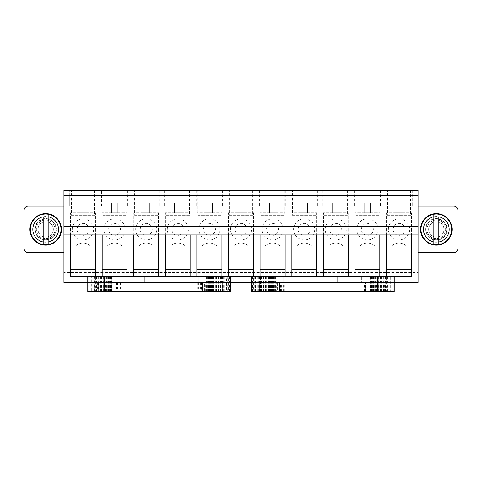 <?xml version="1.0" encoding="UTF-8"?>
<svg xmlns="http://www.w3.org/2000/svg" width="482" height="482" viewBox="0 0 482 482"><rect width="100%" height="100%" fill="white"/><g stroke="black" fill="none" stroke-linecap="round" stroke-linejoin="round"><path stroke-width="0.36" stroke-dasharray="2.41 1.81" d="M70.547 245.977L75.608 245.977L70.547 245.977L70.547 212.797L95.43 212.797L95.43 245.977L90.375 245.977L95.43 245.977L95.43 212.797L70.547 212.797L70.547 245.977M102.148 245.977L107.209 245.977L102.148 245.977L102.148 212.797L127.037 212.797L127.037 245.977L121.976 245.977L127.037 245.977L127.037 212.797L102.148 212.797L102.148 245.977M133.755 245.977L138.81 245.977L133.755 245.977L133.755 212.797L158.638 212.797L158.638 245.977L153.577 245.977L158.638 245.977L158.638 212.797L133.755 212.797L133.755 245.977M165.356 245.977L170.417 245.977L165.356 245.977L165.356 212.797L190.239 212.797L190.239 245.977L185.178 245.977L190.239 245.977L190.239 212.797L165.356 212.797L165.356 245.977M196.957 245.977L202.018 245.977L196.957 245.977L196.957 212.797L221.841 212.797L221.841 245.977L216.78 245.977L221.841 245.977L221.841 212.797L196.957 212.797L196.957 245.977M228.558 245.977L233.619 245.977L228.558 245.977L228.558 212.797L253.442 212.797L253.442 245.977L248.381 245.977L253.442 245.977L253.442 212.797L228.558 212.797L228.558 245.977M260.16 245.977L265.221 245.977L260.16 245.977L260.16 212.797L285.043 212.797L285.043 245.977L279.982 245.977L285.043 245.977L285.043 212.797L260.16 212.797L260.16 245.977M291.761 245.977L296.822 245.977L291.761 245.977L291.761 212.797L316.644 212.797L316.644 245.977L311.583 245.977L316.644 245.977L316.644 212.797L291.761 212.797L291.761 245.977M323.362 245.977L328.423 245.977L323.362 245.977L323.362 212.797L348.245 212.797L348.245 245.977L343.19 245.977L348.245 245.977L348.245 212.797L323.362 212.797L323.362 245.977M354.963 245.977L360.024 245.977L354.963 245.977L354.963 212.797L379.852 212.797L379.852 245.977L374.791 245.977L379.852 245.977L379.852 212.797L354.963 212.797L354.963 245.977M386.57 245.977L391.625 245.977L386.57 245.977L386.57 212.797L411.453 212.797L411.453 245.977L406.392 245.977L411.453 245.977L411.453 212.797L386.57 212.797L386.57 245.977M90.375 245.977A10.785 10.785 0 0 0 75.608 245.977A10.785 10.785 0 0 1 90.375 245.977M88.055 238.656A10.562 10.562 0 0 0 92.261 224.323A10.562 10.562 0 0 0 77.927 220.117A10.562 10.562 0 0 0 73.722 234.451A10.562 10.562 0 0 0 88.055 238.656M121.976 245.977A10.785 10.785 0 0 0 107.209 245.977A10.785 10.785 0 0 1 121.976 245.977M119.657 238.656A10.562 10.562 0 0 0 123.862 224.323A10.562 10.562 0 0 0 109.528 220.117A10.562 10.562 0 0 0 105.323 234.451A10.562 10.562 0 0 0 119.657 238.656M153.577 245.977A10.785 10.785 0 0 0 138.81 245.977A10.785 10.785 0 0 1 153.577 245.977M151.258 238.656A10.562 10.562 0 0 0 155.463 224.323A10.562 10.562 0 0 0 141.13 220.117A10.562 10.562 0 0 0 136.924 234.451A10.562 10.562 0 0 0 151.258 238.656M185.178 245.977A10.785 10.785 0 0 0 170.417 245.977A10.785 10.785 0 0 1 185.178 245.977M182.859 238.656A10.562 10.562 0 0 0 187.064 224.323A10.562 10.562 0 0 0 172.731 220.117A10.562 10.562 0 0 0 168.531 234.451A10.562 10.562 0 0 0 182.859 238.656M216.78 245.977A10.785 10.785 0 0 0 202.018 245.977A10.785 10.785 0 0 1 216.78 245.977M214.46 238.656A10.562 10.562 0 0 0 218.665 224.323A10.562 10.562 0 0 0 204.338 220.117A10.562 10.562 0 0 0 200.132 234.451A10.562 10.562 0 0 0 214.46 238.656M248.381 245.977A10.785 10.785 0 0 0 233.619 245.977A10.785 10.785 0 0 1 248.381 245.977M246.061 238.656A10.562 10.562 0 0 0 250.266 224.323A10.562 10.562 0 0 0 235.939 220.117A10.562 10.562 0 0 0 231.734 234.451A10.562 10.562 0 0 0 246.061 238.656M279.982 245.977A10.785 10.785 0 0 0 265.221 245.977A10.785 10.785 0 0 1 279.982 245.977M277.662 238.656A10.562 10.562 0 0 0 281.868 224.323A10.562 10.562 0 0 0 267.54 220.117A10.562 10.562 0 0 0 263.335 234.451A10.562 10.562 0 0 0 277.662 238.656M311.583 245.977A10.785 10.785 0 0 0 296.822 245.977A10.785 10.785 0 0 1 311.583 245.977M309.269 238.656A10.562 10.562 0 0 0 313.469 224.323A10.562 10.562 0 0 0 299.141 220.117A10.562 10.562 0 0 0 294.936 234.451A10.562 10.562 0 0 0 309.269 238.656M343.19 245.977A10.785 10.785 0 0 0 328.423 245.977A10.785 10.785 0 0 1 343.19 245.977M340.87 238.656A10.562 10.562 0 0 0 345.076 224.323A10.562 10.562 0 0 0 330.742 220.117A10.562 10.562 0 0 0 326.537 234.451A10.562 10.562 0 0 0 340.87 238.656M374.791 245.977A10.785 10.785 0 0 0 360.024 245.977A10.785 10.785 0 0 1 374.791 245.977M372.472 238.656A10.562 10.562 0 0 0 376.677 224.323A10.562 10.562 0 0 0 362.344 220.117A10.562 10.562 0 0 0 358.138 234.451A10.562 10.562 0 0 0 372.472 238.656M406.392 245.977A10.785 10.785 0 0 0 391.625 245.977A10.785 10.785 0 0 1 406.392 245.977M404.073 238.656A10.562 10.562 0 0 0 408.278 224.323A10.562 10.562 0 0 0 393.945 220.117A10.562 10.562 0 0 0 389.739 234.451A10.562 10.562 0 0 0 404.073 238.656M79.837 212.797L86.145 212.797L86.145 203.097L79.837 203.097L79.837 212.797L86.145 212.797L86.145 203.097L79.837 203.097L79.837 212.797M111.438 212.797L117.747 212.797L117.747 203.097L111.438 203.097L111.438 212.797L117.747 212.797L117.747 203.097L111.438 203.097L111.438 212.797M143.04 212.797L149.348 212.797L149.348 203.097L143.04 203.097L143.04 212.797L149.348 212.797L149.348 203.097L143.04 203.097L143.04 212.797M174.647 212.797L180.949 212.797L180.949 203.097L174.647 203.097L174.647 212.797L180.949 212.797L180.949 203.097L174.647 203.097L174.647 212.797M206.248 212.797L212.55 212.797L212.55 203.097L206.248 203.097L206.248 212.797L212.55 212.797L212.55 203.097L206.248 203.097L206.248 212.797M237.849 212.797L244.151 212.797L244.151 203.097L237.849 203.097L237.849 212.797L244.151 212.797L244.151 203.097L237.849 203.097L237.849 212.797M269.45 212.797L275.752 212.797L275.752 203.097L269.45 203.097L269.45 212.797L275.752 212.797L275.752 203.097L269.45 203.097L269.45 212.797M301.051 212.797L307.353 212.797L307.353 203.097L301.051 203.097L301.051 212.797L307.353 212.797L307.353 203.097L301.051 203.097L301.051 212.797M332.652 212.797L338.96 212.797L338.96 203.097L332.652 203.097L332.652 212.797L338.96 212.797L338.96 203.097L332.652 203.097L332.652 212.797M364.253 212.797L370.562 212.797L370.562 203.097L364.253 203.097L364.253 212.797L370.562 212.797L370.562 203.097L364.253 203.097L364.253 212.797M395.855 212.797L402.163 212.797L402.163 203.097L395.855 203.097L395.855 212.797L402.163 212.797L402.163 203.097L395.855 203.097L395.855 212.797M63.913 252.61L63.913 190.402L418.087 190.402L418.087 252.61L453.755 252.61A4.145 4.145 0 0 0 457.9 248.465L457.9 210.309A4.145 4.145 0 0 0 453.755 206.163L28.245 206.163A4.145 4.145 0 0 0 24.1 210.309L24.1 248.465A4.145 4.145 0 0 0 28.245 252.61L63.913 252.61L63.913 272.517L418.087 272.517L418.087 252.61M410.622 190.402L387.395 190.402L410.622 190.402L410.622 215.285L387.395 215.285L387.395 190.402M379.021 190.402L355.794 190.402L379.021 190.402L379.021 215.285L355.794 215.285L355.794 190.402M347.42 190.402L324.193 190.402L347.42 190.402L347.42 215.285L324.193 215.285L324.193 190.402M315.818 190.402L292.592 190.402L315.818 190.402L315.818 215.285L292.592 215.285L292.592 190.402M284.211 190.402L260.991 190.402L284.211 190.402L284.211 215.285L260.991 215.285L260.991 190.402M252.61 190.402L229.39 190.402L252.61 190.402L252.61 215.285L229.39 215.285L229.39 190.402M221.009 190.402L197.789 190.402L221.009 190.402L221.009 215.285L197.789 215.285L197.789 190.402M189.408 190.402L166.182 190.402L189.408 190.402L189.408 215.285L166.182 215.285L166.182 190.402M157.807 190.402L134.58 190.402L157.807 190.402L157.807 215.285L134.58 215.285L134.58 190.402M126.206 190.402L102.979 190.402L126.206 190.402L126.206 215.285L102.979 215.285L102.979 190.402M94.605 190.402L71.378 190.402L94.605 190.402L94.605 215.285L71.378 215.285L71.378 190.402M50.833 238.849A10.785 10.785 0 0 0 55.129 224.22A10.785 10.785 0 0 0 40.494 219.925A10.785 10.785 0 0 0 36.204 234.559A10.785 10.785 0 0 0 50.833 238.849A10.785 10.785 0 0 0 55.129 224.22A10.785 10.785 0 0 0 40.494 219.925A10.785 10.785 0 0 0 36.204 234.559A10.785 10.785 0 0 0 50.833 238.849M441.506 219.925A10.785 10.785 0 0 0 426.871 224.22A10.785 10.785 0 0 0 431.167 238.849A10.785 10.785 0 0 0 445.796 234.559A10.785 10.785 0 0 0 441.506 219.925A10.785 10.785 0 0 0 426.871 224.22A10.785 10.785 0 0 0 431.167 238.849A10.785 10.785 0 0 0 445.796 234.559A10.785 10.785 0 0 0 441.506 219.925M63.913 282.47L418.087 282.47L418.087 272.517L63.913 272.517L63.913 282.47M95.43 276.668L95.43 269.619L70.547 269.619L70.547 276.668L95.43 276.668L87.736 276.668L87.736 282.47L230.733 282.47L230.733 276.668L228.558 276.668L228.558 234.945L253.442 234.945L253.442 248.881L228.558 248.881M228.558 276.668L253.442 276.668L251.267 276.668L251.267 282.47L394.264 282.47L394.264 276.668L386.57 276.668L386.57 234.945L411.453 234.945L411.453 248.881L386.57 248.881M63.913 226.648L418.087 226.648M63.913 206.163L69.721 206.163L69.721 190.402L69.721 206.163L418.087 206.163M412.279 190.402L412.279 206.163L412.279 190.402M354.963 276.668L379.858 276.668L354.963 276.668L354.963 234.945L379.852 234.945L379.852 248.881L354.963 248.881M323.362 276.668L348.245 276.668L323.362 276.668L323.362 234.945L348.245 234.945L348.245 248.881L323.362 248.881M291.761 276.668L316.644 276.668L291.761 276.668L291.761 234.945L316.644 234.945L316.644 248.881L291.761 248.881M260.16 276.668L285.043 276.668L260.16 276.668L260.16 234.945L285.043 234.945L285.043 248.881L260.16 248.881M196.957 276.668L221.841 276.668L196.957 276.668L196.957 234.945L221.841 234.945L221.841 248.881L196.957 248.881M165.356 276.668L190.239 276.668L165.356 276.668L165.356 234.945L190.239 234.945L190.239 248.881L165.356 248.881M133.755 276.668L158.638 276.668L133.755 276.668L133.755 234.945L158.638 234.945L158.638 248.881L133.755 248.881M94.345 291.598L111.776 291.598L87.899 291.598L95.406 291.598L94.345 291.598L94.345 276.668L127.037 276.668L102.148 276.668L102.148 234.945L127.037 234.945L127.037 248.881L102.148 248.881M386.57 276.668L411.453 276.668L411.453 269.619L386.57 269.619M411.453 269.619L411.453 248.881M401.874 234.632A5.971 5.971 0 0 1 393.77 232.252A5.971 5.971 0 0 1 396.144 224.148A5.971 5.971 0 0 1 404.247 226.522A5.971 5.971 0 0 1 401.874 234.632M387.395 215.285L410.622 215.285M390.022 276.668L394.101 276.668L391.98 276.668L391.98 291.598L394.101 291.598L390.022 291.598L390.022 276.668L386.594 276.668L386.594 291.598L387.655 291.598L378.328 291.598L379.858 291.598L379.852 269.619L354.963 269.619M379.852 269.619L379.852 248.881M370.272 234.632A5.971 5.971 0 0 1 362.169 232.252A5.971 5.971 0 0 1 364.543 224.148A5.971 5.971 0 0 1 372.646 226.522A5.971 5.971 0 0 1 370.272 234.632M355.794 215.285L379.021 215.285M348.245 276.668L348.245 269.619L323.362 269.619M348.245 269.619L348.245 248.881M338.671 234.632A5.971 5.971 0 0 1 330.568 232.252A5.971 5.971 0 0 1 332.942 224.148A5.971 5.971 0 0 1 341.045 226.522A5.971 5.971 0 0 1 338.671 234.632M324.193 215.285L347.42 215.285M316.644 276.668L316.644 269.619L291.761 269.619M316.644 269.619L316.644 248.881M307.064 234.632A5.971 5.971 0 0 1 298.961 232.252A5.971 5.971 0 0 1 301.34 224.148A5.971 5.971 0 0 1 309.444 226.522A5.971 5.971 0 0 1 307.064 234.632M292.592 215.285L315.818 215.285M285.043 276.668L285.043 269.619L260.16 269.619M285.043 269.619L285.043 248.881M275.463 234.632A5.971 5.971 0 0 1 267.359 232.252A5.971 5.971 0 0 1 269.739 224.148A5.971 5.971 0 0 1 277.843 226.522A5.971 5.971 0 0 1 275.463 234.632M260.991 215.285L284.211 215.285M253.442 276.668L253.442 269.619L228.558 269.619M253.442 269.619L253.442 248.881M243.862 234.632A5.971 5.971 0 0 1 235.758 232.252A5.971 5.971 0 0 1 238.138 224.148A5.971 5.971 0 0 1 246.242 226.522A5.971 5.971 0 0 1 243.862 234.632M229.39 215.285L252.61 215.285M221.841 276.668L221.841 269.619L196.957 269.619M221.841 269.619L221.841 248.881M212.261 234.632A5.971 5.971 0 0 1 204.157 232.252A5.971 5.971 0 0 1 206.537 224.148A5.971 5.971 0 0 1 214.641 226.522A5.971 5.971 0 0 1 212.261 234.632M197.789 215.285L221.009 215.285M190.239 276.668L190.239 269.619L165.356 269.619M190.239 269.619L190.239 248.881M180.66 234.632A5.971 5.971 0 0 1 172.556 232.252A5.971 5.971 0 0 1 174.936 224.148A5.971 5.971 0 0 1 183.04 226.522A5.971 5.971 0 0 1 180.66 234.632M166.182 215.285L189.408 215.285M158.638 276.668L158.638 269.619L133.755 269.619M158.638 269.619L158.638 248.881M149.059 234.632A5.971 5.971 0 0 1 140.955 232.252A5.971 5.971 0 0 1 143.329 224.148A5.971 5.971 0 0 1 151.432 226.522A5.971 5.971 0 0 1 149.059 234.632M134.58 215.285L157.807 215.285M127.037 276.668L127.037 269.619L102.148 269.619M127.037 269.619L127.037 248.881M117.457 234.632A5.971 5.971 0 0 1 109.354 232.252A5.971 5.971 0 0 1 111.728 224.148A5.971 5.971 0 0 1 119.831 226.522A5.971 5.971 0 0 1 117.457 234.632M102.979 215.285L126.206 215.285M95.43 234.945L70.547 234.945L70.547 248.881L95.43 248.881L95.43 234.945M70.547 269.619L70.547 248.881M95.43 269.619L95.43 248.881M85.856 234.632A5.971 5.971 0 0 1 77.753 232.252A5.971 5.971 0 0 1 80.126 224.148A5.971 5.971 0 0 1 88.23 226.522A5.971 5.971 0 0 1 85.856 234.632M71.378 215.285L94.605 215.285M127.676 190.402L127.676 206.163M133.116 190.402L133.116 206.163M101.509 206.163L101.509 190.402M96.069 206.163L96.069 190.402M385.931 190.402L385.931 206.163M380.491 190.402L380.491 206.163M159.277 190.402L159.277 206.163M164.717 190.402L164.717 206.163M190.878 190.402L190.878 206.163M196.319 190.402L196.319 206.163M222.479 190.402L222.479 206.163M227.92 190.402L227.92 206.163M254.08 190.402L254.08 206.163M259.521 190.402L259.521 206.163M285.681 190.402L285.681 206.163M291.122 190.402L291.122 206.163M317.283 190.402L317.283 206.163M322.723 190.402L322.723 206.163M348.884 190.402L348.884 206.163M354.324 190.402L354.324 206.163M53.219 243.217A15.761 15.761 0 0 0 59.497 221.834A15.761 15.761 0 0 0 38.108 215.556A15.761 15.761 0 0 0 31.836 236.945A15.761 15.761 0 0 0 53.219 243.217M428.781 243.217A15.761 15.761 0 0 1 422.503 221.834A15.761 15.761 0 0 1 443.892 215.556A15.761 15.761 0 0 1 450.164 236.945A15.761 15.761 0 0 1 428.781 243.217M41.193 221.196A9.333 9.333 0 0 0 37.476 233.86A9.333 9.333 0 0 0 50.14 237.578A9.333 9.333 0 0 0 53.857 224.913A9.333 9.333 0 0 0 41.193 221.196A9.333 9.333 0 0 0 37.476 233.86A9.333 9.333 0 0 0 50.14 237.578A9.333 9.333 0 0 0 53.857 224.913A9.333 9.333 0 0 0 41.193 221.196M41.988 222.654A7.67 7.67 0 0 0 38.934 233.065A7.67 7.67 0 0 0 49.345 236.12A7.67 7.67 0 0 0 52.399 225.709A7.67 7.67 0 0 0 41.988 222.654A7.67 7.67 0 0 0 38.934 233.065A7.67 7.67 0 0 0 49.345 236.12A7.67 7.67 0 0 0 52.399 225.709A7.67 7.67 0 0 0 41.988 222.654M53.02 242.856A15.346 15.346 0 0 0 59.129 222.033A15.346 15.346 0 0 0 38.307 215.924A15.346 15.346 0 0 0 32.198 236.746A15.346 15.346 0 0 0 53.02 242.856M48.152 242L48.152 216.773M43.175 242L43.175 216.773M50.634 238.488A10.369 10.369 0 0 0 54.767 224.419A10.369 10.369 0 0 0 40.693 220.286A10.369 10.369 0 0 0 36.566 234.36A10.369 10.369 0 0 0 50.634 238.488A10.369 10.369 0 0 0 54.767 224.419A10.369 10.369 0 0 0 40.693 220.286A10.369 10.369 0 0 0 36.566 234.36A10.369 10.369 0 0 0 50.634 238.488M440.807 221.196A9.333 9.333 0 0 1 444.524 233.86A9.333 9.333 0 0 1 431.86 237.578A9.333 9.333 0 0 1 428.143 224.913A9.333 9.333 0 0 1 440.807 221.196A9.333 9.333 0 0 1 444.524 233.86A9.333 9.333 0 0 1 431.86 237.578A9.333 9.333 0 0 1 428.143 224.913A9.333 9.333 0 0 1 440.807 221.196M440.012 222.654A7.67 7.67 0 0 1 443.066 233.065A7.67 7.67 0 0 1 432.655 236.12A7.67 7.67 0 0 1 429.601 225.709A7.67 7.67 0 0 1 440.012 222.654A7.67 7.67 0 0 1 443.066 233.065A7.67 7.67 0 0 1 432.655 236.12A7.67 7.67 0 0 1 429.601 225.709A7.67 7.67 0 0 1 440.012 222.654M428.98 242.856A15.346 15.346 0 0 1 422.871 222.033A15.346 15.346 0 0 1 443.693 215.924A15.346 15.346 0 0 1 449.802 236.746A15.346 15.346 0 0 1 428.98 242.856M433.848 242L433.848 216.773M438.825 242L438.825 216.773M431.366 238.488A10.369 10.369 0 0 1 427.233 224.419A10.369 10.369 0 0 1 441.307 220.286A10.369 10.369 0 0 1 445.434 234.36A10.369 10.369 0 0 1 431.366 238.488A10.369 10.369 0 0 1 427.233 224.419A10.369 10.369 0 0 1 441.307 220.286A10.369 10.369 0 0 1 445.434 234.36A10.369 10.369 0 0 1 431.366 238.488M87.736 282.47L87.736 291.598L230.733 291.598L230.733 276.668L87.736 276.668L230.733 276.668L230.733 282.47L87.736 282.47L230.733 282.47M90.02 291.598L90.02 276.668L95.406 276.668L95.406 291.598M230.565 291.598L228.444 291.598L228.444 276.668L230.565 276.668L226.486 276.668L226.486 291.598L230.565 291.598M228.444 291.598L221.371 291.598L222.437 291.598L222.437 282.47L222.437 291.598L218.292 291.598L218.292 282.47L205.615 282.47L205.615 291.598L226.486 291.598M205.615 291.598L96.026 291.598L96.026 282.47L218.292 282.47M205.615 282.47L201.597 282.47L201.597 291.598M218.292 291.598L96.026 291.598L96.026 282.47L201.597 282.47M201.892 291.598L115.969 291.598L201.916 291.598L201.892 282.47L200.874 282.47L202.458 282.47L202.458 291.598M201.892 282.47L197.771 282.47L197.771 291.598M197.771 282.47L202.458 282.47M220.123 291.598L97.34 291.598L221.13 291.598L220.123 291.598L220.123 282.47L204.579 282.47L204.579 291.598M105.63 291.598L105.63 282.47L97.34 282.47L204.579 282.47M220.123 282.47L212.833 282.47L212.833 291.598M105.63 282.47L212.833 282.47M144.305 282.47L120.247 282.47L144.305 282.47L120.247 282.47L144.305 282.47L144.305 276.668L120.247 276.668L144.305 276.668L120.247 276.668L144.305 276.668L144.305 282.47M198.216 282.47L174.165 282.47L198.216 282.47L174.165 282.47L198.216 282.47L198.216 276.668L174.165 276.668L198.216 276.668L174.165 276.668L198.216 276.668L198.216 282.47M87.736 276.668L230.733 276.668M90.02 276.668L91.291 276.668L91.291 291.598M91.978 291.598L91.978 276.668M95.406 276.668L94.345 276.668M227.179 291.598L227.179 276.668L228.444 276.668M224.118 291.598L224.118 276.668L223.058 276.668L223.058 291.598M223.058 276.668L226.486 276.668M227.179 276.668L224.118 276.668M102.142 291.598L102.142 276.668L111.776 276.668L91.291 276.668M120.247 282.47L120.247 276.668L120.247 282.47M174.165 282.47L174.165 276.668L174.165 282.47M93.701 276.668L93.701 291.598M94.725 276.668L94.725 291.598M95.954 276.668L95.954 291.598M97.099 276.668L97.099 282.47M98.033 276.668L98.033 291.598M99.298 276.668L99.298 291.598M99.943 276.668L99.943 291.598M101.328 276.668L101.328 291.598M101.684 276.668L101.684 291.598M103.184 276.668L103.184 291.598M103.25 276.668L103.25 291.598M104.865 276.668L104.865 291.598M104.636 276.668L104.636 291.598M106.365 276.668L106.365 291.598M105.847 276.668L105.847 291.598M107.685 276.668L107.685 291.598M106.877 276.668L106.877 291.598M108.824 276.668L108.824 291.598M107.727 276.668L107.727 291.598M109.782 276.668L109.782 291.598M108.396 276.668L108.396 291.598M110.553 276.668L110.553 291.598M108.878 276.668L108.878 291.598M111.137 276.668L111.137 291.598M109.179 276.668L109.179 291.598M111.535 276.668L111.535 291.598M109.3 276.668L109.3 291.598M111.752 276.668L111.752 291.598L111.776 276.668M109.233 276.668L109.233 291.598M108.98 276.668L108.98 291.598M111.613 276.668L111.613 291.598M108.546 276.668L108.546 291.598M111.27 276.668L111.27 291.598M107.932 276.668L107.932 291.598M110.733 276.668L110.733 291.598M107.137 276.668L107.137 291.598M110.017 276.668L110.017 291.598M106.154 276.668L106.154 291.598M109.113 276.668L109.113 291.598M104.992 276.668L104.992 291.598M108.022 276.668L108.022 291.598M103.654 276.668L103.654 291.598L103.672 276.668M106.751 276.668L106.751 291.598M105.305 276.668L105.305 291.598M100.449 276.668L100.449 291.598M98.587 276.668L98.587 291.598M101.865 276.668L101.865 291.598M96.551 276.668L96.551 291.598M99.882 276.668L99.882 291.598M97.732 276.668L97.732 291.598M221.919 276.668L221.919 291.598M220.738 276.668L220.738 291.598M219.882 276.668L219.882 291.598M218.581 276.668L218.581 291.598M218.015 276.668L218.015 291.598M216.599 276.668L216.599 291.598M216.328 276.668L216.328 291.598M214.791 276.668L214.791 291.598M214.809 276.668L214.809 291.598M213.165 276.668L213.165 291.598M213.472 276.668L213.472 291.598M211.712 276.668L211.712 291.598M212.315 276.668L212.315 291.598M210.441 276.668L210.441 291.598M211.333 276.668L211.333 291.598M209.357 276.668L209.357 291.598M210.532 276.668L210.532 291.598M208.453 276.668L208.453 291.598M209.917 276.668L209.917 291.598M207.73 276.668L207.73 291.598M209.483 276.668L209.483 291.598M207.2 276.668L207.2 291.598M209.236 276.668L209.236 291.598M206.85 276.668L206.85 291.598M209.17 276.668L209.17 291.598M206.688 276.668L206.688 291.598M209.284 276.668L209.284 291.598M206.718 276.668L206.718 291.598M209.586 276.668L209.586 291.598M206.929 276.668L206.929 291.598M210.074 276.668L210.074 291.598M207.326 276.668L207.326 291.598M210.736 291.598L210.736 276.668M207.911 276.668L207.911 291.598M211.586 276.668L211.586 291.598M208.682 276.668L208.682 291.598M212.616 276.668L212.616 291.598M209.64 276.668L209.64 291.598M213.827 276.668L213.827 291.598M210.779 276.668L210.779 291.598M215.219 276.668L215.219 291.598M212.098 276.668L212.098 291.598M216.78 276.668L216.78 291.598M213.598 276.668L213.598 291.598M218.521 276.668L218.521 291.598M215.279 276.668L215.279 291.598M220.431 276.668L220.431 291.598M217.135 276.668L217.135 291.598M222.515 276.668L222.515 291.598M219.165 276.668L219.165 291.598M224.763 276.668L224.763 291.598M221.371 276.668L221.371 282.47M223.738 276.668L223.738 291.598M251.267 282.47L251.267 291.598L394.264 291.598L394.264 276.668L251.267 276.668L394.264 276.668L394.264 282.47L251.267 282.47L394.264 282.47M257.882 291.598L257.882 276.668L251.435 276.668L253.556 276.668L253.556 291.598L275.312 291.598L253.556 291.598M254.821 291.598L254.821 276.668L260.629 276.668L260.629 291.598L276.385 291.598L276.385 282.47L259.563 282.47L263.708 282.47L263.708 291.598L259.563 291.598L259.563 282.47L259.563 291.598L260.629 291.598L260.629 282.47M276.385 282.47L365.127 282.47L365.127 291.598L369.152 291.598L369.152 282.47L385.974 282.47L263.708 282.47M276.385 291.598L365.127 291.598M369.152 282.47L365.127 282.47M379.858 291.598L369.152 291.598M381.822 282.47L381.822 291.598L385.974 291.598L385.974 282.47L385.974 291.598L384.901 291.598L390.709 291.598L390.709 276.668L391.98 276.668M381.822 291.598L263.708 291.598M279.542 291.598L281.127 291.598L280.108 291.598L280.108 282.47L281.127 282.47L279.5 282.47L361.886 282.47L361.886 291.598L279.5 291.598L279.542 282.47M280.108 282.47L361.886 282.47M280.108 291.598L365.452 291.598L365.428 282.47M365.428 291.598L361.886 291.598M261.877 282.47L384.66 282.47L260.87 282.47L261.877 282.47L261.877 291.598L277.421 291.598L277.421 282.47M261.877 291.598L277.421 291.598M337.695 282.47L361.753 282.47L337.695 282.47L361.753 282.47L337.695 282.47L337.695 276.668L361.753 276.668L337.695 276.668L361.753 276.668L337.695 276.668L337.695 282.47M283.784 282.47L307.835 282.47L283.784 282.47L307.835 282.47L283.784 282.47L283.784 276.668L307.835 276.668L283.784 276.668L307.835 276.668L283.784 276.668L283.784 282.47M251.267 276.668L394.264 276.668M391.98 291.598L390.709 291.598M390.022 291.598L386.594 291.598M386.594 276.668L390.709 276.668M387.655 291.598L387.655 276.668M370.224 291.598L372.7 291.598L370.248 291.598L370.248 276.668L372.7 276.668L370.248 276.668L370.224 291.598M255.514 276.668L255.514 291.598M254.821 276.668L253.556 276.668M258.942 276.668L258.942 291.598M260.629 276.668L257.882 276.668M361.753 276.668L361.753 282.47L361.753 276.668M307.835 276.668L307.835 282.47L307.835 276.668M387.275 276.668L387.275 291.598M388.299 276.668L388.299 291.598M384.901 276.668L384.901 282.47M386.046 276.668L386.046 291.598M382.702 276.668L382.702 291.598M383.967 276.668L383.967 291.598M380.672 276.668L380.672 291.598M382.057 276.668L382.057 291.598M378.816 276.668L378.816 291.598M380.316 276.668L380.316 291.598M377.135 276.668L377.135 291.598M378.75 276.668L378.75 291.598M375.635 276.668L375.635 291.598M377.364 276.668L377.364 291.598M374.315 276.668L374.315 291.598M376.153 276.668L376.153 291.598M373.176 276.668L373.176 291.598M375.123 276.668L375.123 291.598M372.218 276.668L372.218 291.598M374.273 276.668L374.273 291.598M371.447 276.668L371.447 291.598M373.604 276.668L373.604 291.598M370.863 276.668L370.863 291.598M373.122 276.668L373.122 291.598M370.465 276.668L370.465 291.598M372.821 276.668L372.821 291.598M372.7 276.668L372.7 291.598M372.767 276.668L372.767 291.598M370.387 276.668L370.387 291.598M373.02 276.668L373.02 291.598M370.73 276.668L370.73 291.598M373.454 276.668L373.454 291.598M371.267 276.668L371.267 291.598M374.068 276.668L374.068 291.598M371.983 276.668L371.983 291.598M374.863 276.668L374.863 291.598M372.887 276.668L372.887 291.598M375.846 276.668L375.846 291.598M373.978 276.668L373.978 291.598M377.008 276.668L377.008 291.598M375.249 276.668L375.249 291.598M378.346 276.668L378.346 291.598L378.328 276.668M376.695 276.668L376.695 291.598M381.551 276.668L381.551 291.598M380.135 276.668L380.135 291.598M383.413 276.668L383.413 291.598M382.118 276.668L382.118 291.598M385.449 276.668L385.449 291.598M384.268 276.668L384.268 291.598M261.262 276.668L261.262 291.598M260.081 276.668L260.081 291.598M263.419 276.668L263.419 291.598M262.118 276.668L262.118 291.598M265.401 276.668L265.401 291.598M263.985 276.668L263.985 291.598M267.209 276.668L267.209 291.598M265.672 276.668L265.672 291.598M268.836 276.668L268.836 291.598M267.191 276.668L267.191 291.598M270.288 276.668L270.288 291.598M268.528 276.668L268.528 291.598M271.559 276.668L271.559 291.598M269.685 276.668L269.685 291.598M272.643 276.668L272.643 291.598M270.667 276.668L270.667 291.598M273.547 276.668L273.547 291.598M271.468 276.668L271.468 291.598M274.27 276.668L274.27 291.598M272.083 276.668L272.083 291.598M274.8 276.668L274.8 291.598M272.517 276.668L272.517 291.598M275.15 276.668L275.15 291.598M272.764 276.668L272.764 291.598M275.312 276.668L275.312 291.598M272.83 276.668L272.83 291.598M275.282 276.668L275.282 291.598M272.716 276.668L272.716 291.598M275.071 276.668L275.071 291.598M272.414 276.668L272.414 291.598M274.674 276.668L274.674 291.598M271.926 276.668L271.926 291.598M274.089 276.668L274.089 291.598M271.264 291.598L271.264 276.668M273.318 276.668L273.318 291.598M270.414 276.668L270.414 291.598M272.36 276.668L272.36 291.598M269.384 276.668L269.384 291.598M271.221 276.668L271.221 291.598M268.173 276.668L268.173 291.598M269.902 276.668L269.902 291.598M266.781 276.668L266.781 291.598M268.402 276.668L268.402 291.598M265.221 276.668L265.221 291.598M266.721 276.668L266.721 291.598M263.479 276.668L263.479 291.598M264.865 276.668L264.865 291.598M261.569 276.668L261.569 291.598M262.835 276.668L262.835 291.598M259.485 276.668L259.485 291.598M257.237 276.668L257.237 291.598M258.262 276.668L258.262 291.598M51.827 240.669A12.857 12.857 0 0 0 56.948 223.226A12.857 12.857 0 0 0 39.5 218.105A12.857 12.857 0 0 0 34.385 235.553A12.857 12.857 0 0 0 51.827 240.669M430.173 240.669A12.857 12.857 0 0 0 447.615 235.553A12.857 12.857 0 0 0 442.5 218.105A12.857 12.857 0 0 0 425.052 223.226A12.857 12.857 0 0 0 430.173 240.669M88.863 291.598L88.863 276.668M229.607 291.598L229.607 276.668M116.873 282.47L116.873 291.598M112.848 282.47L112.848 291.598M100.178 291.598L100.178 282.47M198.349 282.47L198.349 291.598M120.693 282.47L120.693 291.598M116.572 282.47L116.572 291.598M120.114 282.47L120.114 291.598M116.011 282.47L116.011 291.598M200.53 282.47L200.53 291.598M117.933 282.47L117.933 291.598M113.885 282.47L113.885 291.598M98.34 282.47L98.34 291.598M393.137 276.668L393.137 291.598M252.393 276.668L252.393 291.598M280.404 291.598L280.404 282.47M284.229 291.598L284.229 282.47M283.651 291.598L283.651 282.47M361.307 282.47L361.307 291.598M365.989 291.598L365.989 282.47M281.47 291.598L281.47 282.47M269.167 291.598L269.167 282.47M364.067 282.47L364.067 291.598M368.115 291.598L368.115 282.47M376.37 291.598L376.37 282.47M383.66 291.598L383.66 282.47M200.874 282.47L200.874 291.598M201.916 282.47L201.916 291.598M202.5 282.47L202.5 291.598M116.548 282.47L116.548 291.598M115.969 282.47L115.969 291.598M117.596 282.47L117.596 291.598M221.13 282.47L221.13 291.598M97.34 282.47L97.34 291.598M281.127 291.598L281.127 282.47M280.084 291.598L280.084 282.47M279.5 291.598L279.5 282.47M365.452 291.598L365.452 282.47M366.031 291.598L366.031 282.47M364.404 291.598L364.404 282.47M260.87 291.598L260.87 282.47M384.66 291.598L384.66 282.47"/><path stroke-width="0.72" d="M87.736 282.47L63.913 282.47L63.913 190.402L418.087 190.402L418.087 282.47L394.264 282.47M230.733 282.47L251.267 282.47M63.913 195.379L418.087 195.379M63.913 226.648L418.087 226.648M63.913 252.61L28.245 252.61A4.145 4.145 0 0 1 24.1 248.465L24.1 210.309A4.145 4.145 180 0 1 28.245 206.163L63.913 206.163M418.087 206.163L453.755 206.163A4.145 4.145 0 0 1 457.9 210.309L457.9 248.465A4.145 4.145 0 0 1 453.755 252.61L418.087 252.61M418.087 234.945L95.43 234.945L95.43 276.668M411.453 234.945L411.453 276.668L394.264 276.668L394.264 291.598L268.022 291.598L268.022 276.668L230.733 276.668L230.733 291.598L87.736 291.598L87.736 276.668L70.547 276.668L70.547 234.945L63.913 234.945M386.57 234.945L386.57 276.668M379.852 234.945L379.852 276.668M354.963 234.945L354.963 276.668M348.245 234.945L348.245 276.668M323.362 234.945L323.362 276.668M316.644 234.945L316.644 276.668M291.761 234.945L291.761 276.668M285.043 234.945L285.043 276.668M260.16 234.945L260.16 276.668M253.442 234.945L253.442 276.668M228.558 234.945L228.558 276.668M221.841 234.945L221.841 276.668M196.957 234.945L196.957 276.668M190.239 234.945L190.239 276.668M165.356 234.945L165.356 276.668M158.638 234.945L158.638 276.668M133.755 234.945L133.755 276.668M127.037 234.945L127.037 276.668M102.148 234.945L102.148 276.668M95.43 234.945L70.547 234.945M411.453 248.881L386.57 248.881M411.453 269.619L386.57 269.619M379.852 248.881L354.963 248.881M379.852 269.619L354.963 269.619M348.245 248.881L323.362 248.881M348.245 269.619L323.362 269.619M316.644 248.881L291.761 248.881M316.644 269.619L291.761 269.619M285.043 248.881L260.16 248.881M285.043 269.619L260.16 269.619M253.442 248.881L228.558 248.881M253.442 269.619L228.558 269.619M221.841 248.881L196.957 248.881M221.841 269.619L196.957 269.619M190.239 248.881L165.356 248.881M190.239 269.619L165.356 269.619M158.638 248.881L133.755 248.881M158.638 269.619L133.755 269.619M127.037 248.881L102.148 248.881M127.037 269.619L102.148 269.619M95.43 248.881L70.547 248.881M95.43 269.619L70.547 269.619M38.108 215.556A15.761 15.761 180 0 0 31.836 236.945A15.761 15.761 180 0 0 53.219 243.217A15.761 15.761 180 0 0 59.497 221.834A15.761 15.761 180 0 0 38.108 215.556M443.892 215.556A15.761 15.761 180 0 0 422.503 221.834A15.761 15.761 180 0 0 428.781 243.217A15.761 15.761 180 0 0 450.164 236.945A15.761 15.761 180 0 0 443.892 215.556M48.152 242L48.152 214.249A15.346 15.346 0 0 0 30.541 231.963A15.346 15.346 0 0 0 53.02 242.856A15.346 15.346 0 0 0 48.152 214.249L48.152 216.773A12.857 12.857 0 0 1 48.152 242L48.152 244.531L48.152 242M43.175 242L43.175 216.773A12.857 12.857 0 0 0 43.175 242L43.175 244.531L43.175 242M433.848 242L433.848 214.249A15.346 15.346 0 0 1 451.459 231.963A15.346 15.346 0 0 1 428.98 242.856A15.346 15.346 0 0 1 433.848 214.249L433.848 216.773A12.857 12.857 0 0 0 433.848 242L433.848 244.531L433.848 242M438.825 242L438.825 216.773A12.857 12.857 0 0 1 438.825 242L438.825 244.531L438.825 242M87.736 276.668L230.733 276.668M394.264 276.668L377.508 276.668L377.508 291.598M268.022 276.668L377.508 276.668M268.022 291.598L251.267 291.598L251.267 276.668M104.492 291.598L104.492 276.668M213.978 291.598L213.978 276.668M87.899 291.598L87.899 276.668M230.565 291.598L230.565 276.668M394.101 276.668L394.101 291.598M251.435 276.668L251.435 291.598"/></g></svg>
